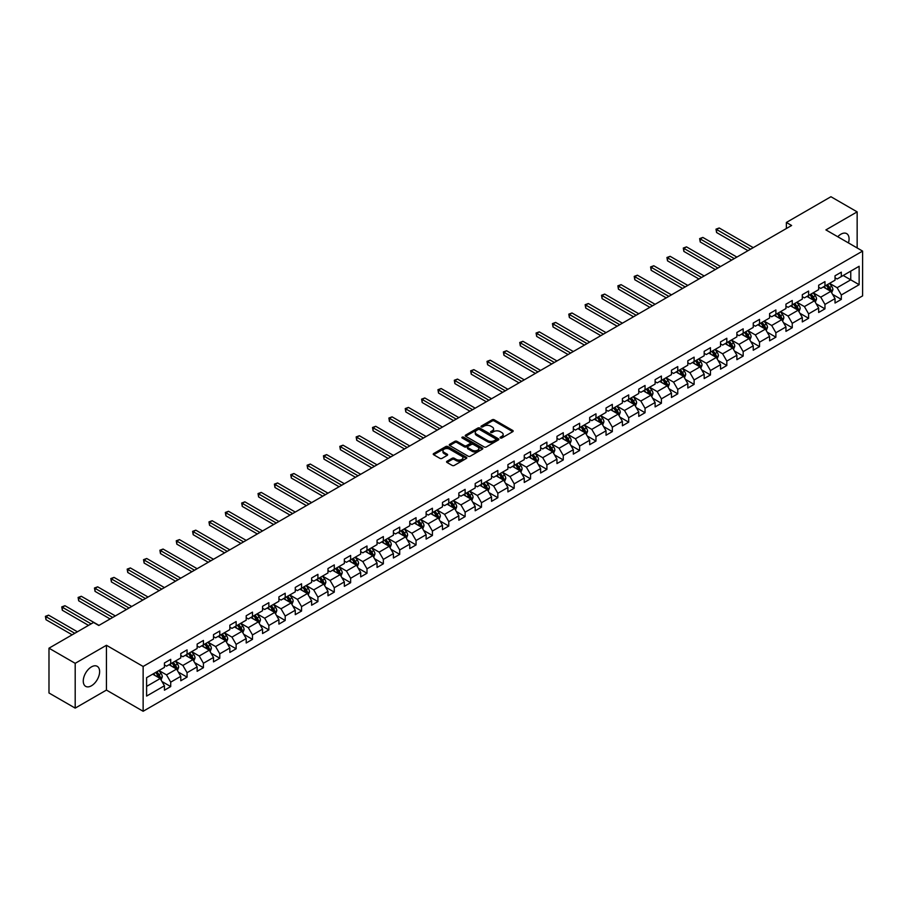 <?xml version="1.0" encoding="UTF-8"?>
<svg xmlns="http://www.w3.org/2000/svg" width="908" height="908" viewBox="0 0 908 908"><rect width="100%" height="100%" fill="white"/><g stroke="black" fill="none" stroke-linecap="round" stroke-linejoin="round"><path stroke-width="1.36" d="M500.387 437.974A1.022 0.59 0 0 0 501.829 437.974L512.759 431.663A1.453 0.84 0 0 0 513.179 431.073A1.453 0.84 0 0 0 512.759 430.471L494.236 419.78A1.453 0.84 0 0 0 492.17 419.78L481.24 426.09A1.022 0.59 0 0 0 482.681 426.919L484.1 426.113A4.653 2.69 0 0 1 490.683 426.113L492.227 426.998A4.653 2.69 0 0 1 493.589 428.905A4.653 2.69 0 0 1 492.227 430.801L490.808 431.618A1.022 0.59 0 0 0 492.25 432.446L493.668 431.629A4.653 2.69 0 0 1 500.251 431.629L501.795 432.526A4.653 2.69 0 0 1 503.157 434.421A4.653 2.69 0 0 1 501.795 436.328L500.387 437.145A1.022 0.59 0 0 0 500.387 437.974L500.387 437.145M91.447 685.778A11.566 6.674 120 0 0 99.006 675.586A11.566 6.674 120 0 0 97.235 666.324A11.566 6.674 120 0 0 91.447 666.892A11.566 6.674 120 0 0 83.888 677.084A11.566 6.674 120 0 0 85.67 686.357A11.566 6.674 120 0 0 91.447 685.778M848.447 242.924A11.566 6.674 120 0 0 846.676 233.628A11.566 6.674 120 0 0 840.899 234.207A11.566 6.674 120 0 0 837.755 236.75M446.997 461.253A1.453 0.84 0 0 0 446.566 461.843A1.453 0.84 0 0 0 446.997 462.444L452.195 465.441A1.453 0.84 0 0 0 454.25 465.441L466.394 458.426A1.453 0.84 0 0 0 466.826 457.836A1.453 0.84 0 0 0 466.394 457.246L447.871 446.543A1.453 0.84 0 0 0 445.817 446.543L433.672 453.557A1.453 0.84 0 0 0 433.241 454.148A1.453 0.84 0 0 0 433.672 454.749L439.949 458.37A1.453 0.84 0 0 0 442.003 458.37L447.201 455.373A1.453 0.84 0 0 0 447.633 454.772A1.453 0.84 0 0 0 447.201 454.182L444.091 452.388A3.893 2.247 0 0 1 442.945 450.799A3.893 2.247 0 0 1 445.351 448.722A3.893 2.247 0 0 1 449.596 449.21L461.786 456.247A3.893 2.247 0 0 1 462.932 457.836A3.893 2.247 0 0 1 460.526 459.913A3.893 2.247 0 0 1 456.281 459.425L454.25 458.256A1.453 0.84 0 0 0 452.195 458.256L446.997 461.253L446.997 462.444L452.195 459.459L452.195 458.256M106.44 645.282L75.194 663.328L48.987 648.187L48.987 692.986L75.194 708.115L106.44 690.08L143.135 711.27L143.135 666.472L106.44 645.282L106.44 690.08M857.152 247.941L857.152 211.87L825.905 229.906L862.6 251.096L143.135 666.472M857.152 211.87L830.933 196.73L786.373 222.46L786.373 228.51M48.987 648.187L93.547 622.468L98.79 625.487L791.617 225.49L786.373 222.46M484.202 446.963A1.453 0.84 0 0 0 486.257 446.963L498.401 439.949A1.453 0.84 0 0 0 498.832 439.359A1.453 0.84 0 0 0 498.401 438.768L479.878 428.065A1.453 0.84 0 0 0 477.824 428.065L465.679 435.08A1.453 0.84 0 0 0 465.248 435.67A1.453 0.84 0 0 0 465.679 436.271L484.202 446.963M462.535 438.201A1.022 0.59 0 0 1 463.568 438.337L482.375 449.199L470.253 456.202A1.453 0.84 0 0 1 468.199 456.202L449.676 445.51L449.676 444.318A1.453 0.84 0 0 0 449.244 444.909A1.453 0.84 0 0 0 449.676 445.51M449.676 444.318L454.874 441.322A1.453 0.84 0 0 1 456.928 441.322L464.442 445.658A1.453 0.84 0 0 0 466.496 445.658L469.947 443.66A1.453 0.84 0 0 0 470.367 443.07A1.453 0.84 0 0 0 469.947 442.48L462.127 437.962A1.022 0.59 0 0 1 463.568 437.134L482.398 448.007A1.453 0.84 0 0 1 482.829 448.597A1.453 0.84 0 0 1 482.398 449.188L482.398 448.007M143.135 711.27L862.6 295.883L862.6 251.096M161.953 681.511L170.715 686.573L170.715 682.146L180.783 676.335L180.783 680.762L187.071 677.13L187.071 672.703L197.138 666.892L197.138 671.318L203.426 667.686L203.426 663.26L213.493 657.449L213.493 661.875L219.781 658.243L219.781 653.817L229.849 648.006L229.849 652.432L236.137 648.8L236.137 644.374L246.204 638.562L246.204 642.989L252.492 639.357L252.492 634.93L262.56 629.119L262.56 633.546L268.847 629.914L268.847 625.487L278.915 619.676L278.915 624.102L285.203 620.47L285.203 616.044L295.27 610.233L295.27 614.659L301.558 611.027L301.558 606.601L311.626 600.79L311.626 605.216L317.914 601.584L317.914 597.158L327.981 591.346L327.981 595.773L334.28 592.141L334.28 587.714L344.336 581.903L344.336 586.33L350.636 582.698L350.636 578.271L360.692 572.46L360.692 576.886L366.991 573.254L366.991 568.828L377.047 563.017L377.047 567.443L383.346 563.811L383.346 559.385L393.414 553.574L393.414 558L399.702 554.368L399.702 549.942L409.769 544.13L409.769 548.557L416.057 544.925L416.057 540.498L426.124 534.687L426.124 539.114L432.412 535.482L432.412 531.055L442.48 525.244L442.48 529.67L448.768 526.038L448.768 521.612L458.835 515.801L458.835 520.227L465.123 516.595L465.123 512.169L475.19 506.358L475.19 510.784L481.478 507.152L481.478 502.726L491.546 496.914L491.546 501.341L497.834 497.709L497.834 493.282L507.901 487.471L507.901 491.898L514.189 488.266L514.189 483.839L524.256 478.028L524.256 482.454L530.544 478.822L530.544 474.396L540.612 468.585L540.612 473.011L546.9 469.379L546.9 464.953L556.967 459.142L556.967 463.568L563.266 459.936L563.266 455.51L573.323 449.698L573.323 454.125L579.622 450.493L579.622 446.066L589.678 440.255L589.678 444.682L595.977 441.05L595.977 436.623L606.033 430.812L606.033 435.238L612.332 431.606L612.332 427.18L622.4 421.369L622.4 425.795L628.688 422.163L628.688 417.737L638.755 411.926L638.755 416.352L645.043 412.72L645.043 408.294L655.111 402.482L655.111 406.909L661.399 403.277L661.399 398.85L671.466 393.039L671.466 397.466L677.754 393.834L677.754 389.407L687.821 383.596L687.821 388.022L694.109 384.39L694.109 379.964L704.177 374.153L704.177 378.579L710.465 374.947L710.465 370.521L720.532 364.71L720.532 369.136L726.82 365.504L726.82 361.078L736.887 355.266L736.887 359.693L743.175 356.061L743.175 351.634L753.243 345.823L753.243 350.25L759.531 346.618L759.531 342.191L769.598 336.38L769.598 340.806L775.886 337.174L775.886 332.748L785.953 326.937L785.953 331.363L792.253 327.731L792.253 323.305L802.309 317.494L802.309 321.92L808.608 318.288L808.608 313.862L818.664 308.05L818.664 312.477L824.963 308.845L824.963 304.418L835.031 298.607L835.031 303.034L841.319 299.402L841.319 294.975L859.138 284.692L859.138 266.282L850.751 271.129L850.751 279.846L859.138 284.692M170.715 686.573L164.427 690.205L164.427 685.778L146.597 696.073L146.597 677.674L164.427 667.38L164.427 662.965L170.715 659.333L170.715 663.748L180.783 657.937L180.783 653.522L187.071 649.89L187.071 654.305L197.138 648.494L197.138 644.078L203.426 640.446L203.426 644.862L213.493 639.05L213.493 634.635L219.781 631.003L219.781 635.418L229.849 629.607L229.849 625.192L236.137 621.56L236.137 625.975L246.204 620.164L246.204 615.749L252.492 612.117L252.492 616.532L262.56 610.721L262.56 606.306L268.847 602.674L268.847 607.089L278.915 601.278L278.915 596.862L285.203 593.23L285.203 597.646L295.27 591.834L295.27 587.419L301.558 583.787L301.558 588.202L311.626 582.391L311.626 577.976L317.914 574.344L317.914 578.759L327.981 572.948L327.981 568.533L334.28 564.901L334.28 569.316L344.336 563.505L344.336 559.09L350.636 555.458L350.636 559.873L360.692 554.062L360.692 549.646L366.991 546.014L366.991 550.43L377.047 544.618L377.047 540.203L383.346 536.571L383.346 540.986L393.414 535.175L393.414 530.76L399.702 527.128L399.702 531.543L409.769 525.732L409.769 521.317L416.057 517.685L416.057 522.1L426.124 516.289L426.124 511.874L432.412 508.242L432.412 512.657L442.48 506.846L442.48 502.43L448.768 498.798L448.768 503.214L458.835 497.402L458.835 492.987L465.123 489.355L465.123 493.77L475.19 487.959L475.19 483.544L481.478 479.912L481.478 484.327L491.546 478.516L491.546 474.101L497.834 470.469L497.834 474.884L507.901 469.073L507.901 464.658L514.189 461.026L514.189 465.441L524.256 459.63L524.256 455.214L530.544 451.582L530.544 455.998L540.612 450.186L540.612 445.771L546.9 442.139L546.9 446.554L556.967 440.743L556.967 436.328L563.266 432.696L563.266 437.111L573.323 431.3L573.323 426.885L579.622 423.253L579.622 427.668L589.678 421.857L589.678 417.442L595.977 413.81L595.977 418.225L606.033 412.414L606.033 407.998L612.332 404.366L612.332 408.782L622.4 402.97L622.4 398.555L628.688 394.923L628.688 399.338L638.755 393.527L638.755 389.112L645.043 385.48L645.043 389.895L655.111 384.084L655.111 379.669L661.399 376.037L661.399 380.452L671.466 374.641L671.466 370.226L677.754 366.594L677.754 371.009L687.821 365.198L687.821 360.782L694.109 357.15L694.109 361.566L704.177 355.754L704.177 351.339L710.465 347.707L710.465 352.122L720.532 346.311L720.532 341.896L726.82 338.264L726.82 342.679L736.887 336.868L736.887 332.453L743.175 328.821L743.175 333.236L753.243 327.425L753.243 323.01L759.531 319.378L759.531 323.793L769.598 317.982L769.598 313.566L775.886 309.934L775.886 314.35L785.953 308.538L785.953 304.123L792.253 300.491L792.253 304.906L802.309 299.095L802.309 294.68L808.608 291.048L808.608 295.463L818.664 289.652L818.664 285.237L824.963 281.605L824.963 286.02L835.031 280.209L835.031 275.794L841.319 272.162L841.319 276.577L859.138 266.282M169.036 664.713L176.583 669.071L166.516 674.882L158.968 670.524M164.427 664.962L166.516 666.166L170.715 663.748M166.516 674.882L170.715 682.146M176.583 669.071L180.783 676.335M185.391 655.27L192.939 659.628L182.871 665.439L175.323 661.081M180.783 655.519L182.871 656.722L187.071 654.305M182.871 665.439L187.071 672.703M192.939 659.628L197.138 666.892M201.746 645.826L209.294 650.185L199.227 655.996L191.679 651.638M197.138 646.076L199.227 647.279L203.426 644.862M199.227 655.996L203.426 663.26M209.294 650.185L213.493 657.449M218.102 636.383L225.649 640.742L215.593 646.553L208.034 642.194M213.493 636.633L215.593 637.836L219.781 635.418M215.593 646.553L219.781 653.817M225.649 640.742L229.849 648.006M234.457 626.94L242.005 631.298L231.949 637.11L224.389 632.751M229.849 627.19L231.949 628.393L236.137 625.975M231.949 637.11L236.137 644.374M242.005 631.298L246.204 638.562M250.812 617.497L258.36 621.855L248.304 627.666L240.756 623.308M246.204 617.746L248.304 618.95L252.492 616.532M248.304 627.666L252.492 634.93M258.36 621.855L262.56 629.119M267.168 608.054L274.727 612.412L264.659 618.223L257.112 613.865M262.56 608.303L264.659 609.506L268.847 607.089M264.659 618.223L268.847 625.487M274.727 612.412L278.915 619.676M283.534 598.61L291.082 602.969L281.015 608.78L273.467 604.422M278.915 598.86L281.015 600.063L285.203 597.646M281.015 608.78L285.203 616.044M291.082 602.969L295.27 610.233M299.89 589.167L307.437 593.526L297.37 599.337L289.822 594.978M295.27 589.417L297.37 590.62L301.558 588.202M297.37 599.337L301.558 606.601M307.437 593.526L311.626 600.79M316.245 579.724L323.793 584.082L313.725 589.894L306.178 585.535M311.626 579.974L313.725 581.177L317.914 578.759M313.725 589.894L317.914 597.158M323.793 584.082L327.981 591.346M332.6 570.281L340.148 574.639L330.081 580.45L322.533 576.092M327.981 570.53L330.081 571.734L334.28 569.316M330.081 580.45L334.28 587.714M340.148 574.639L344.336 581.903M348.956 560.838L356.504 565.196L346.436 571.007L338.888 566.649M344.336 561.087L346.436 562.29L350.636 559.873M346.436 571.007L350.636 578.271M356.504 565.196L360.692 572.46M365.311 551.394L372.859 555.753L362.791 561.564L355.244 557.206M360.692 551.644L362.791 552.847L366.991 550.43M362.791 561.564L366.991 568.828M372.859 555.753L377.047 563.017M381.666 541.951L389.214 546.31L379.147 552.121L371.599 547.762M377.047 542.201L379.147 543.404L383.346 540.986M379.147 552.121L383.346 559.385M389.214 546.31L393.414 553.574M398.022 532.508L405.57 536.866L395.502 542.678L387.954 538.319M393.414 532.758L395.502 533.961L399.702 531.543M395.502 542.678L399.702 549.942M405.57 536.866L409.769 544.13M414.377 523.065L421.925 527.423L411.857 533.234L404.31 528.876M409.769 523.314L411.857 524.518L416.057 522.1M411.857 533.234L416.057 540.498M421.925 527.423L426.124 534.687M430.733 513.622L438.28 517.98L428.213 523.791L420.665 519.433M426.124 513.871L428.213 515.074L432.412 512.657M428.213 523.791L432.412 531.055M438.28 517.98L442.48 525.244M447.088 504.178L454.636 508.537L444.579 514.348L437.02 509.99M442.48 504.428L444.579 505.631L448.768 503.214M444.579 514.348L448.768 521.612M454.636 508.537L458.835 515.801M463.443 494.735L470.991 499.094L460.935 504.905L453.376 500.546M458.835 494.985L460.935 496.188L465.123 493.77M460.935 504.905L465.123 512.169M470.991 499.094L475.19 506.358M479.799 485.292L487.346 489.65L477.29 495.462L469.742 491.103M475.19 485.542L477.29 486.745L481.478 484.327M477.29 495.462L481.478 502.726M487.346 489.65L491.546 496.914M496.154 475.849L503.713 480.207L493.646 486.018L486.098 481.66M491.546 476.098L493.646 477.302L497.834 474.884M493.646 486.018L497.834 493.282M503.713 480.207L507.901 487.471M512.521 466.406L520.068 470.764L510.001 476.575L502.453 472.217M507.901 466.655L510.001 467.858L514.189 465.441M510.001 476.575L514.189 483.839M520.068 470.764L524.256 478.028M528.876 456.962L536.424 461.321L526.356 467.132L518.808 462.774M524.256 457.212L526.356 458.415L530.544 455.998M526.356 467.132L530.544 474.396M536.424 461.321L540.612 468.585M545.231 447.519L552.779 451.878L542.712 457.689L535.164 453.33M540.612 447.769L542.712 448.972L546.9 446.554M542.712 457.689L546.9 464.953M552.779 451.878L556.967 459.142M561.587 438.076L569.134 442.434L559.067 448.246L551.519 443.887M556.967 438.326L559.067 439.529L563.266 437.111M559.067 448.246L563.266 455.51M569.134 442.434L573.323 449.698M577.942 428.633L585.49 432.991L575.422 438.802L567.875 434.444M573.323 428.882L575.422 430.086L579.622 427.668M575.422 438.802L579.622 446.066M585.49 432.991L589.678 440.255M594.297 419.19L601.845 423.548L591.778 429.359L584.23 425.001M589.678 419.439L591.778 420.642L595.977 418.225M591.778 429.359L595.977 436.623M601.845 423.548L606.033 430.812M610.653 409.746L618.2 414.105L608.133 419.916L600.585 415.558M606.033 409.996L608.133 411.199L612.332 408.782M608.133 419.916L612.332 427.18M618.2 414.105L622.4 421.369M627.008 400.303L634.556 404.662L624.488 410.473L616.941 406.114M622.4 400.553L624.488 401.756L628.688 399.338M624.488 410.473L628.688 417.737M634.556 404.662L638.755 411.926M643.363 390.86L650.911 395.218L640.844 401.03L633.296 396.671M638.755 391.11L640.844 392.313L645.043 389.895M640.844 401.03L645.043 408.294M650.911 395.218L655.111 402.482M659.719 381.417L667.266 385.775L657.199 391.586L649.651 387.228M655.111 381.666L657.199 382.87L661.399 380.452M657.199 391.586L661.399 398.85M667.266 385.775L671.466 393.039M676.074 371.974L683.622 376.332L673.566 382.143L666.007 377.785M671.466 372.223L673.566 373.426L677.754 371.009M673.566 382.143L677.754 389.407M683.622 376.332L687.821 383.596M692.429 362.53L699.977 366.889L689.921 372.7L682.362 368.342M687.821 362.78L689.921 363.983L694.109 361.566M689.921 372.7L694.109 379.964M699.977 366.889L704.177 374.153M708.785 353.087L716.333 357.446L706.276 363.257L698.729 358.898M704.177 353.337L706.276 354.54L710.465 352.122M706.276 363.257L710.465 370.521M716.333 357.446L720.532 364.71M725.14 343.644L732.699 348.002L722.632 353.814L715.084 349.455M720.532 343.894L722.632 345.097L726.82 342.679M722.632 353.814L726.82 361.078M732.699 348.002L736.887 355.266M741.507 334.201L749.055 338.559L738.987 344.37L731.439 340.012M736.887 334.45L738.987 335.654L743.175 333.236M738.987 344.37L743.175 351.634M749.055 338.559L753.243 345.823M757.862 324.758L765.41 329.116L755.342 334.927L747.795 330.569M753.243 325.007L755.342 326.21L759.531 323.793M755.342 334.927L759.531 342.191M765.41 329.116L769.598 336.38M774.218 315.314L781.765 319.673L771.698 325.484L764.15 321.126M769.598 315.564L771.698 316.767L775.886 314.35M771.698 325.484L775.886 332.748M781.765 319.673L785.953 326.937M790.573 305.871L798.121 310.23L788.053 316.041L780.505 311.682M785.953 306.121L788.053 307.324L792.253 304.906M788.053 316.041L792.253 323.305M798.121 310.23L802.309 317.494M806.928 296.428L814.476 300.786L804.409 306.598L796.861 302.239M802.309 296.678L804.409 297.881L808.608 295.463M804.409 306.598L808.608 313.862M814.476 300.786L818.664 308.05M823.284 286.985L830.831 291.343L820.764 297.154L813.216 292.796M818.664 287.234L820.764 288.438L824.963 286.02M820.764 297.154L824.963 304.418M830.831 291.343L835.031 298.607M843.203 275.487L850.751 279.846L837.119 287.711L829.572 283.353M835.031 277.791L837.119 278.994L841.319 276.577M837.119 287.711L841.319 294.975M75.194 663.328L75.194 708.115M146.597 686.391L160.228 678.514L152.68 674.156M160.228 678.514L164.427 685.778M832.557 294.34L841.319 299.402M816.201 303.783L824.963 308.845M799.846 313.226L808.608 318.288M783.49 322.669L792.253 327.731M767.135 332.112L775.886 337.174M750.78 341.556L759.531 346.618M734.424 350.999L743.175 356.061M718.069 360.442L726.82 365.504M701.714 369.885L710.465 374.947M685.358 379.328L694.109 384.39M669.003 388.772L677.754 393.834M652.648 398.215L661.399 403.277M636.292 407.658L645.043 412.72M619.926 417.101L628.688 422.163M603.57 426.544L612.332 431.606M587.215 435.988L595.977 441.05M570.86 445.431L579.622 450.493M554.504 454.874L563.266 459.936M538.149 464.317L546.9 469.379M521.794 473.76L530.544 478.822M505.438 483.204L514.189 488.266M489.083 492.647L497.834 497.709M472.728 502.09L481.478 507.152M456.372 511.533L465.123 516.595M440.017 520.976L448.768 526.038M423.661 530.42L432.412 535.482M407.306 539.863L416.057 544.925M390.939 549.306L399.702 554.368M374.584 558.749L383.346 563.811M358.229 568.192L366.991 573.254M341.873 577.636L350.636 582.698M325.518 587.079L334.28 592.141M309.163 596.522L317.914 601.584M292.807 605.965L301.558 611.027M276.452 615.408L285.203 620.47M260.097 624.852L268.847 629.914M243.741 634.295L252.492 639.357M227.386 643.738L236.137 648.8M211.031 653.181L219.781 658.243M194.675 662.624L203.426 667.686M178.32 672.068L187.071 677.13M500.785 438.121L501.795 437.543A4.653 2.69 0 0 0 503.157 435.636L503.157 434.421M493.589 428.905L493.589 430.108A4.653 2.69 0 0 1 492.227 432.015L491.217 432.594M512.736 431.675L494.236 420.994A1.453 0.84 0 0 0 492.17 420.994L481.649 427.066M498.379 439.96L479.878 429.28A1.453 0.84 0 0 0 477.824 429.28L465.691 436.283L465.679 435.08M495.825 439.778A1.022 0.59 0 0 0 495.825 438.939L479.572 429.552A1.022 0.59 0 0 0 478.13 429.552L476.632 430.415A4.653 2.69 0 0 0 475.27 432.321A4.653 2.69 0 0 0 476.632 434.217L487.755 440.63A4.653 2.69 0 0 0 494.338 440.63L495.825 439.778L495.825 440.982A1.022 0.59 0 0 0 496.131 440.573L496.131 439.359M475.27 432.321L475.27 433.525A4.653 2.69 0 0 0 476.632 435.431L476.632 434.217M495.825 440.982L494.338 441.844A4.653 2.69 0 0 1 487.755 441.844L476.632 435.431M449.687 445.522L454.874 442.525L454.874 441.322M470.367 443.07L470.367 444.284A1.453 0.84 0 0 1 469.947 444.875L466.496 446.861A1.453 0.84 0 0 1 464.442 446.861L456.928 442.525A1.453 0.84 0 0 0 454.874 442.525M472.239 450.152A3.893 2.247 0 0 0 476.473 450.64A3.893 2.247 0 0 0 478.879 448.563A3.893 2.247 0 0 0 477.744 446.974L473.443 444.5A1.453 0.84 0 0 0 471.388 444.5L467.938 446.486A1.453 0.84 0 0 0 467.518 447.076A1.453 0.84 0 0 0 467.938 447.678L472.239 450.152L472.239 451.367A3.893 2.247 0 0 0 476.473 451.855A3.893 2.247 0 0 0 478.879 449.778L478.879 448.563M467.518 447.076L467.518 448.291A1.453 0.84 0 0 0 467.938 448.881L467.938 447.678M472.239 451.367L467.938 448.881M462.932 457.836L462.932 459.051A3.893 2.247 0 0 1 460.526 461.128A3.893 2.247 0 0 1 456.281 460.64L454.25 459.459A1.453 0.84 0 0 0 452.195 459.459M442.945 450.799L442.945 452.002A3.893 2.247 0 0 0 444.091 453.591L444.091 452.388M447.201 454.182L447.201 455.373L444.091 453.591M466.394 457.246L466.394 458.426L447.871 447.757A1.453 0.84 0 0 0 445.817 447.757L433.684 454.76L433.672 453.557M831.66 292.785L832.908 289.641A3.927 2.27 -120 0 0 831.649 286.292L829.492 283.409M825.712 288.392L824.248 286.429M753.243 247.646L719.204 227.987L716.582 229.497L716.582 232.527L747.999 250.665M826.235 285.282L828.402 288.177A3.927 2.27 60 0 1 829.526 290.537L830.786 289.811A3.927 2.27 -120 0 0 829.662 287.45L827.494 284.556M826.507 285.123L828.913 288.324A1.998 1.158 60 0 1 829.276 288.937L830.786 289.811M716.582 232.527L716.003 229.168L750.621 249.155M716.003 229.168L719.204 227.987M815.305 302.228L816.553 299.084A3.927 2.27 -120 0 0 815.293 295.736L813.137 292.853M809.357 297.835L807.893 295.872M736.887 257.089L702.849 237.431L700.227 238.94L700.227 241.971L731.644 260.108M809.879 294.725L812.047 297.62A3.927 2.27 60 0 1 813.171 299.981L814.431 299.254A3.927 2.27 -120 0 0 813.307 296.893L811.139 293.999M810.152 294.567L812.558 297.767A1.998 1.158 60 0 1 812.921 298.38L814.431 299.254M700.227 241.971L699.648 238.611L734.266 258.598M699.648 238.611L702.849 237.431M798.949 311.671L800.198 308.527A3.927 2.27 -120 0 0 798.938 305.179L796.781 302.296M793.002 307.279L791.538 305.315M720.532 266.532L686.493 246.874L683.872 248.383L683.872 251.414L715.288 269.551M793.524 304.169L795.692 307.063A3.927 2.27 60 0 1 796.815 309.424L798.075 308.697A3.927 2.27 -120 0 0 796.952 306.337L794.784 303.442M793.796 304.01L796.202 307.21A1.998 1.158 60 0 1 796.566 307.823L798.075 308.697M683.872 251.414L683.293 248.054L717.91 268.042M683.293 248.054L686.493 246.874M782.594 321.114L783.842 317.97A3.927 2.27 -120 0 0 782.582 314.622L780.426 311.739M776.646 316.722L775.182 314.758M704.177 275.975L670.127 256.317L667.516 257.827L667.516 260.857L698.933 278.994M777.169 313.612L779.336 316.506A3.927 2.27 60 0 1 780.46 318.867L781.72 318.141A3.927 2.27 -120 0 0 780.596 315.78L778.428 312.885M777.441 313.453L779.847 316.654A1.998 1.158 60 0 1 780.21 317.267L781.72 318.141M667.516 260.857L666.937 257.497L701.555 277.485M666.937 257.497L670.127 256.317M766.239 330.557L767.487 327.413A3.927 2.27 -120 0 0 766.227 324.065L764.059 321.182M760.291 326.165L758.827 324.201M687.821 285.418L653.771 265.76L651.15 267.27L651.15 270.3L682.578 288.438M760.813 323.055L762.981 325.949A3.927 2.27 60 0 1 764.105 328.31L765.365 327.584A3.927 2.27 -120 0 0 764.241 325.223L762.073 322.329M761.086 322.896L763.492 326.097A1.998 1.158 60 0 1 763.855 326.71L765.365 327.584M651.15 270.3L650.582 266.941L685.2 286.928M650.582 266.941L653.771 265.76M749.883 340.001L751.12 336.857A3.927 2.27 -120 0 0 749.872 333.508L747.704 330.625M743.936 335.608L742.46 333.645M671.466 294.862L637.416 275.203L634.794 276.713L634.794 279.743L666.222 297.881M744.458 332.498L746.626 335.392A3.927 2.27 60 0 1 747.749 337.753L749.009 337.027A3.927 2.27 -120 0 0 747.886 334.666L745.718 331.772M744.73 332.339L747.136 335.54A1.998 1.158 60 0 1 747.5 336.153L749.009 337.027M634.794 279.743L634.227 276.384L668.844 296.371M634.227 276.384L637.416 275.203M733.528 349.444L734.765 346.3A3.927 2.27 -120 0 0 733.516 342.952L731.349 340.069M727.58 345.051L726.105 343.088M655.111 304.305L621.061 284.647L618.439 286.156L618.439 289.187L649.867 307.324M728.102 341.941L730.27 344.836A3.927 2.27 60 0 1 731.394 347.196L732.654 346.47A3.927 2.27 -120 0 0 731.519 344.109L729.362 341.215M728.375 341.783L730.781 344.983A1.998 1.158 60 0 1 731.144 345.596L732.654 346.47M618.439 289.187L617.871 285.827L652.489 305.814M617.871 285.827L621.061 284.647M717.161 358.887L718.41 355.743A3.927 2.27 -120 0 0 717.161 352.395L714.993 349.512M711.225 354.495L709.75 352.531M638.755 313.748L604.705 294.09L602.083 295.599L602.083 298.63L633.512 316.767M711.747 351.385L713.915 354.279A3.927 2.27 60 0 1 715.039 356.64L716.287 355.913A3.927 2.27 -120 0 0 715.163 353.553L713.007 350.658M712.02 351.226L714.414 354.426A1.998 1.158 60 0 1 714.789 355.039L716.287 355.913M602.083 298.63L601.505 295.27L636.133 315.258M601.505 295.27L604.705 294.09M700.806 368.33L702.054 365.186A3.927 2.27 -120 0 0 700.806 361.838L698.638 358.955M694.87 363.938L693.394 361.974M622.4 323.191L588.35 303.533L585.728 305.043L585.728 308.073L617.156 326.21M695.392 360.828L697.548 363.722A3.927 2.27 60 0 1 698.683 366.083L699.932 365.356A3.927 2.27 -120 0 0 698.808 362.996L696.652 360.101M695.664 360.669L698.059 363.87A1.998 1.158 60 0 1 698.422 364.483L699.932 365.356M585.728 308.073L585.149 304.713L619.778 324.701M585.149 304.713L588.35 303.533M684.45 377.773L685.699 374.629A3.927 2.27 -120 0 0 684.45 371.281L682.283 368.398M678.514 373.381L677.039 371.417M606.033 332.634L571.995 312.976L569.373 314.486L569.373 317.516L600.801 335.654M679.036 370.271L681.193 373.154A3.927 2.27 60 0 1 682.317 375.526L683.576 374.8A3.927 2.27 -120 0 0 682.453 372.428L680.296 369.545M679.309 370.112L681.704 373.313A1.998 1.158 60 0 1 682.067 373.926L683.576 374.8M569.373 317.516L568.794 314.157L603.423 334.144M568.794 314.157L571.995 312.976M668.095 387.217L669.344 384.073A3.927 2.27 -120 0 0 668.095 380.724L665.927 377.841M662.159 382.824L660.683 380.861M589.678 342.078L555.639 322.419L553.017 323.929L553.017 326.959L584.446 345.097M662.681 379.714L664.838 382.597A3.927 2.27 60 0 1 665.961 384.969L667.221 384.243A3.927 2.27 -120 0 0 666.097 381.871L663.93 378.988M662.954 379.555L665.348 382.756A1.998 1.158 60 0 1 665.712 383.369L667.221 384.243M553.017 326.959L552.439 323.6L587.056 343.587M552.439 323.6L555.639 322.419M651.74 396.66L652.988 393.516A3.927 2.27 -120 0 0 651.74 390.168L649.572 387.285M645.804 392.267L644.328 390.304M573.323 351.521L539.284 331.863L536.662 333.372L536.662 336.403L568.079 354.54M646.326 389.157L648.482 392.04A3.927 2.27 60 0 1 649.606 394.413L650.866 393.686A3.927 2.27 -120 0 0 649.742 391.314L647.574 388.431M646.598 388.999L648.993 392.199A1.998 1.158 60 0 1 649.356 392.812L650.866 393.686M536.662 336.403L536.083 333.043L570.701 353.03M536.083 333.043L539.284 331.863M635.384 406.103L636.633 402.959A3.927 2.27 -120 0 0 635.384 399.611L633.216 396.728M629.437 401.711L627.973 399.747M556.967 360.964L522.929 341.306L520.307 342.815L520.307 345.846L551.724 363.983M629.959 398.601L632.127 401.484A3.927 2.27 60 0 1 633.251 403.856L634.51 403.129A3.927 2.27 -120 0 0 633.387 400.757L631.219 397.874M630.243 398.442L632.638 401.642A1.998 1.158 60 0 1 633.001 402.255L634.51 403.129M520.307 345.846L519.728 342.486L554.345 362.474M519.728 342.486L522.929 341.306M619.029 415.546L620.278 412.402A3.927 2.27 -120 0 0 619.018 409.054L616.861 406.171M613.082 411.154L611.617 409.19M540.612 370.407L506.573 350.749L503.951 352.259L503.951 355.289L535.368 373.426M613.604 408.044L615.772 410.927A3.927 2.27 60 0 1 616.895 413.299L618.155 412.572A3.927 2.27 -120 0 0 617.031 410.2L614.864 407.317M613.887 407.885L616.282 411.086A1.998 1.158 60 0 1 616.645 411.699L618.155 412.572M503.951 355.289L503.373 351.929L537.99 371.917M503.373 351.929L506.573 350.749M602.674 424.989L603.922 421.845A3.927 2.27 -120 0 0 602.662 418.497L600.506 415.614M596.726 420.597L595.262 418.633M524.256 379.85L490.218 360.192L487.596 361.702L487.596 364.732L519.013 382.87M597.248 417.487L599.416 420.37A3.927 2.27 60 0 1 600.54 422.742L601.8 422.016A3.927 2.27 -120 0 0 600.676 419.644L598.508 416.761M597.521 417.328L599.927 420.529A1.998 1.158 60 0 1 600.29 421.142L601.8 422.016M487.596 364.732L487.017 361.373L521.635 381.36M487.017 361.373L490.218 360.192M586.318 434.433L587.567 431.289A3.927 2.27 -120 0 0 586.307 427.94L584.15 425.058M580.371 430.04L578.907 428.077M507.901 389.294L473.863 369.635L471.241 371.145L471.241 374.175L502.657 392.313M580.893 426.93L583.061 429.813A3.927 2.27 60 0 1 584.185 432.185L585.444 431.459A3.927 2.27 -120 0 0 584.321 429.087L582.153 426.204M581.165 426.771L583.572 429.972A1.998 1.158 60 0 1 583.935 430.585L585.444 431.459M471.241 374.175L470.662 370.816L505.279 390.803M470.662 370.816L473.863 369.635M569.963 443.876L571.211 440.732A3.927 2.27 -120 0 0 569.952 437.384L567.795 434.501M564.016 439.483L562.551 437.52M491.546 398.737L457.507 379.079L454.885 380.588L454.885 383.619L486.302 401.756M564.538 436.373L566.706 439.256A3.927 2.27 60 0 1 567.829 441.629L569.089 440.902A3.927 2.27 -120 0 0 567.965 438.53L565.798 435.647M564.81 436.215L567.216 439.415A1.998 1.158 60 0 1 567.579 440.028L569.089 440.902M454.885 383.619L454.306 380.259L488.924 400.246M454.306 380.259L457.507 379.079M553.608 453.319L554.856 450.175A3.927 2.27 -120 0 0 553.596 446.827L551.44 443.944M547.66 448.927L546.196 446.963M475.19 408.18L441.14 388.522L438.53 390.031L438.53 393.062L469.947 411.199M548.182 445.817L550.35 448.7A3.927 2.27 60 0 1 551.474 451.072L552.734 450.345A3.927 2.27 -120 0 0 551.61 447.973L549.442 445.09M548.455 445.658L550.861 448.858A1.998 1.158 60 0 1 551.224 449.471L552.734 450.345M438.53 393.062L437.951 389.702L472.569 409.69M437.951 389.702L441.14 388.522M537.252 462.762L538.501 459.618A3.927 2.27 -120 0 0 537.241 456.27L535.073 453.387M531.305 458.37L529.841 456.406M458.835 417.623L424.785 397.965L422.163 399.475L422.163 402.505L453.591 420.642M531.827 455.26L533.995 458.143A3.927 2.27 60 0 1 535.118 460.515L536.378 459.789A3.927 2.27 -120 0 0 535.255 457.416L533.087 454.533M532.099 455.101L534.506 458.302A1.998 1.158 60 0 1 534.869 458.915L536.378 459.789M422.163 402.505L421.596 399.145L456.213 419.133M421.596 399.145L424.785 397.965M520.897 472.205L522.134 469.061A3.927 2.27 -120 0 0 520.886 465.713L518.718 462.83M514.949 467.813L513.474 465.849M442.48 427.066L408.43 407.408L405.808 408.918L405.808 411.948L437.236 430.086M515.472 464.703L517.639 467.586A3.927 2.27 60 0 1 518.763 469.958L520.023 469.232A3.927 2.27 -120 0 0 518.899 466.86L516.731 463.977M515.744 464.544L518.15 467.745A1.998 1.158 60 0 1 518.513 468.358L520.023 469.232M405.808 411.948L405.24 408.589L439.858 428.576M405.24 408.589L408.43 407.408M504.542 481.649L505.779 478.505A3.927 2.27 -120 0 0 504.53 475.156L502.362 472.274M498.594 477.256L497.119 475.293M426.124 436.51L392.074 416.851L389.453 418.361L389.453 421.391L420.881 439.529M499.116 474.146L501.284 477.029A3.927 2.27 60 0 1 502.408 479.401L503.668 478.675A3.927 2.27 -120 0 0 502.533 476.303L500.376 473.42M499.389 473.987L501.795 477.188A1.998 1.158 60 0 1 502.158 477.801L503.668 478.675M389.453 421.391L388.885 418.032L423.503 438.019M388.885 418.032L392.074 416.851M488.175 491.092L489.423 487.948A3.927 2.27 -120 0 0 488.175 484.6L486.007 481.717M482.239 486.699L480.763 484.736M409.769 445.953L375.719 426.295L373.097 427.804L373.097 430.835L404.525 448.972M482.761 483.589L484.929 486.472A3.927 2.27 60 0 1 486.052 488.844L487.301 488.118A3.927 2.27 -120 0 0 486.177 485.746L484.021 482.863M483.033 483.431L485.428 486.631A1.998 1.158 60 0 1 485.803 487.244L487.301 488.118M373.097 430.835L372.518 427.475L407.147 447.462M372.518 427.475L375.719 426.295M471.82 500.535L473.068 497.391A3.927 2.27 -120 0 0 471.82 494.043L469.652 491.16M465.883 496.143L464.408 494.179M393.414 455.396L359.364 435.738L356.742 437.247L356.742 440.278L388.17 458.415M466.406 493.033L468.562 495.916A3.927 2.27 60 0 1 469.697 498.288L470.946 497.561A3.927 2.27 -120 0 0 469.822 495.189L467.665 492.306M466.678 492.874L469.073 496.074A1.998 1.158 60 0 1 469.436 496.687L470.946 497.561M356.742 440.278L356.163 436.918L390.792 456.906M356.163 436.918L359.364 435.738M455.464 509.978L456.713 506.834A3.927 2.27 -120 0 0 455.464 503.486L453.296 500.603M449.528 505.586L448.053 503.622M377.047 464.839L343.008 445.181L340.386 446.691L340.386 449.721L371.815 467.858M450.05 502.476L452.207 505.359A3.927 2.27 60 0 1 453.33 507.731L454.59 507.005A3.927 2.27 -120 0 0 453.467 504.632L451.31 501.749M450.323 502.317L452.717 505.518A1.998 1.158 60 0 1 453.081 506.131L454.59 507.005M340.386 449.721L339.808 446.361L374.436 466.349M339.808 446.361L343.008 445.181M439.109 519.421L440.357 516.277A3.927 2.27 -120 0 0 439.109 512.929L436.941 510.046M433.173 515.029L431.697 513.065M360.692 474.282L326.653 454.624L324.031 456.134L324.031 459.164L355.459 477.302M433.695 511.919L435.851 514.802A3.927 2.27 60 0 1 436.975 517.174L438.235 516.448A3.927 2.27 -120 0 0 437.111 514.076L434.943 511.193M433.967 511.76L436.362 514.961A1.998 1.158 60 0 1 436.725 515.574L438.235 516.448M324.031 459.164L323.452 455.805L358.07 475.792M323.452 455.805L326.653 454.624M422.753 528.865L424.002 525.721A3.927 2.27 -120 0 0 422.753 522.372L420.586 519.49M416.817 524.472L415.342 522.509M344.336 483.726L310.298 464.067L307.676 465.577L307.676 468.607L339.093 486.745M417.339 521.362L419.496 524.245A3.927 2.27 60 0 1 420.62 526.617L421.88 525.891A3.927 2.27 -120 0 0 420.756 523.519L418.588 520.636M417.612 521.203L420.007 524.404A1.998 1.158 60 0 1 420.37 525.017L421.88 525.891M307.676 468.607L307.097 465.248L341.714 485.235M307.097 465.248L310.298 464.067M406.398 538.308L407.647 535.164A3.927 2.27 -120 0 0 406.398 531.816L404.23 528.933M400.451 533.915L398.987 531.952M327.981 493.169L293.942 473.511L291.32 475.02L291.32 478.051L322.737 496.188M400.973 530.805L403.141 533.688A3.927 2.27 60 0 1 404.264 536.061L405.524 535.334A3.927 2.27 -120 0 0 404.401 532.962L402.233 530.079M401.257 530.647L403.651 533.847A1.998 1.158 60 0 1 404.015 534.46L405.524 535.334M291.32 478.051L290.742 474.691L325.359 494.678M290.742 474.691L293.942 473.511M390.043 547.751L391.291 544.607A3.927 2.27 -120 0 0 390.031 541.259L387.875 538.376M384.095 543.359L382.631 541.395M311.626 502.612L277.587 482.954L274.965 484.463L274.965 487.494L306.382 505.631M384.617 540.249L386.785 543.132A3.927 2.27 60 0 1 387.909 545.504L389.169 544.777A3.927 2.27 -120 0 0 388.045 542.405L385.877 539.522M384.901 540.09L387.296 543.29A1.998 1.158 60 0 1 387.659 543.903L389.169 544.777M274.965 487.494L274.386 484.134L309.004 504.122M274.386 484.134L277.587 482.954M373.687 557.194L374.936 554.05A3.927 2.27 -120 0 0 373.676 550.702L371.52 547.819M367.74 552.802L366.276 550.838M295.27 512.055L261.232 492.397L258.61 493.907L258.61 496.937L290.027 515.074M368.262 549.692L370.43 552.575A3.927 2.27 60 0 1 371.554 554.947L372.813 554.221A3.927 2.27 -120 0 0 371.69 551.848L369.522 548.965M368.534 549.533L370.941 552.734A1.998 1.158 60 0 1 371.304 553.347L372.813 554.221M258.61 496.937L258.031 493.577L292.648 513.565M258.031 493.577L261.232 492.397M357.332 566.637L358.581 563.493A3.927 2.27 -120 0 0 357.321 560.145L355.164 557.262M351.385 562.245L349.921 560.281M278.915 521.498L244.876 501.84L242.254 503.35L242.254 506.38L273.671 524.518M351.907 559.135L354.075 562.018A3.927 2.27 60 0 1 355.198 564.39L356.458 563.664A3.927 2.27 -120 0 0 355.334 561.292L353.167 558.409M352.179 558.976L354.585 562.177A1.998 1.158 60 0 1 354.949 562.79L356.458 563.664M242.254 506.38L241.676 503.021L276.293 523.008M241.676 503.021L244.876 501.84M340.977 576.081L342.225 572.937A3.927 2.27 -120 0 0 340.965 569.588L338.809 566.706M335.029 571.688L333.565 569.725M262.56 530.942L228.521 511.283L225.899 512.793L225.899 515.823L257.316 533.961M335.551 568.578L337.719 571.461A3.927 2.27 60 0 1 338.843 573.833L340.103 573.107A3.927 2.27 -120 0 0 338.979 570.735L336.811 567.852M335.824 568.419L338.23 571.62A1.998 1.158 60 0 1 338.593 572.233L340.103 573.107M225.899 515.823L225.32 512.464L259.938 532.451M225.32 512.464L228.521 511.283M324.621 585.524L325.87 582.38A3.927 2.27 -120 0 0 324.61 579.032L322.454 576.149M318.674 581.131L317.21 579.168M246.204 540.385L212.154 520.727L209.544 522.236L209.544 525.267L240.961 543.404M319.196 578.021L321.364 580.904A3.927 2.27 60 0 1 322.488 583.276L323.747 582.55A3.927 2.27 -120 0 0 322.624 580.178L320.456 577.295M319.468 577.863L321.875 581.063A1.998 1.158 60 0 1 322.238 581.676L323.747 582.55M209.544 525.267L208.965 521.907L243.582 541.894M208.965 521.907L212.154 520.727M308.266 594.967L309.514 591.823A3.927 2.27 -120 0 0 308.255 588.475L306.087 585.592M302.319 590.575L300.854 588.611M229.849 549.828L195.799 530.17L193.177 531.679L193.177 534.71L224.605 552.847M302.841 587.465L305.009 590.348A3.927 2.27 60 0 1 306.132 592.72L307.392 591.993A3.927 2.27 -120 0 0 306.268 589.621L304.101 586.738M303.113 587.306L305.519 590.506A1.998 1.158 60 0 1 305.882 591.119L307.392 591.993M193.177 534.71L192.609 531.35L227.227 551.338M192.609 531.35L195.799 530.17M291.911 604.41L293.148 601.266A3.927 2.27 -120 0 0 291.899 597.918L289.731 595.035M285.963 600.018L284.488 598.054M213.493 559.271L179.444 539.613L176.822 541.123L176.822 544.153L208.25 562.29M286.485 596.908L288.653 599.791A3.927 2.27 60 0 1 289.777 602.163L291.037 601.437A3.927 2.27 -120 0 0 289.913 599.064L287.745 596.181M286.758 596.749L289.164 599.95A1.998 1.158 60 0 1 289.527 600.563L291.037 601.437M176.822 544.153L176.254 540.793L210.872 560.781M176.254 540.793L179.444 539.613M275.555 613.853L276.792 610.709A3.927 2.27 -120 0 0 275.544 607.361L273.376 604.478M269.608 609.461L268.132 607.497M197.138 568.714L163.088 549.056L160.466 550.566L160.466 553.596L191.894 571.734M270.13 606.351L272.298 609.234A3.927 2.27 60 0 1 273.421 611.606L274.681 610.88A3.927 2.27 -120 0 0 273.546 608.508L271.39 605.625M270.402 606.192L272.809 609.393A1.998 1.158 60 0 1 273.172 610.006L274.681 610.88M160.466 553.596L159.899 550.237L194.516 570.224M159.899 550.237L163.088 549.056M259.189 623.297L260.437 620.153A3.927 2.27 -120 0 0 259.189 616.804L257.021 613.921M253.253 618.904L251.777 616.941M180.783 578.158L146.733 558.499L144.111 560.009L144.111 563.039L175.539 581.177M253.775 615.794L255.942 618.677A3.927 2.27 60 0 1 257.066 621.049L258.315 620.323A3.927 2.27 -120 0 0 257.191 617.951L255.034 615.068M254.047 615.635L256.442 618.836A1.998 1.158 60 0 1 256.816 619.449L258.315 620.323M144.111 563.039L143.532 559.68L178.161 579.667M143.532 559.68L146.733 558.499M242.833 632.74L244.082 629.596A3.927 2.27 -120 0 0 242.833 626.248L240.665 623.365M236.897 628.347L235.422 626.384M164.427 587.601L130.377 567.943L127.756 569.452L127.756 572.483L159.184 590.62M237.419 625.237L239.576 628.12A3.927 2.27 60 0 1 240.711 630.492L241.959 629.766A3.927 2.27 -120 0 0 240.836 627.394L238.679 624.511M237.692 625.079L240.087 628.279A1.998 1.158 60 0 1 240.45 628.892L241.959 629.766M127.756 572.483L127.177 569.123L161.806 589.11M127.177 569.123L130.377 567.943M226.478 642.183L227.726 639.039A3.927 2.27 -120 0 0 226.478 635.691L224.31 632.808M220.542 637.791L219.066 635.827M148.061 597.044L114.022 577.386L111.4 578.895L111.4 581.926L142.828 600.063M221.064 634.681L223.22 637.564A3.927 2.27 60 0 1 224.344 639.936L225.604 639.209A3.927 2.27 -120 0 0 224.48 636.837L222.324 633.954M221.336 634.522L223.731 637.722A1.998 1.158 60 0 1 224.094 638.335L225.604 639.209M111.4 581.926L110.821 578.566L145.45 598.554M110.821 578.566L114.022 577.386M210.123 651.626L211.371 648.482A3.927 2.27 -120 0 0 210.123 645.134L207.955 642.251M204.186 647.234L202.711 645.27M131.705 606.487L97.667 586.829L95.045 588.339L95.045 591.369L126.473 609.506M204.709 644.124L206.865 647.007A3.927 2.27 60 0 1 207.989 649.379L209.249 648.653A3.927 2.27 -120 0 0 208.125 646.28L205.957 643.397M204.981 643.965L207.376 647.166A1.998 1.158 60 0 1 207.739 647.779L209.249 648.653M95.045 591.369L94.466 588.009L129.084 607.997M94.466 588.009L97.667 586.829M193.767 661.069L195.016 657.925A3.927 2.27 -120 0 0 193.767 654.577L191.599 651.694M187.831 656.677L186.356 654.713M115.35 615.93L81.311 596.272L78.69 597.782L78.69 600.812L110.106 618.95M188.353 653.567L190.51 656.45A3.927 2.27 60 0 1 191.633 658.822L192.893 658.096A3.927 2.27 -120 0 0 191.77 655.724L189.602 652.841M188.626 653.408L191.021 656.609A1.998 1.158 60 0 1 191.384 657.222L192.893 658.096M78.69 600.812L78.111 597.453L112.728 617.44M78.111 597.453L81.311 596.272M177.412 670.513L178.66 667.369A3.927 2.27 -120 0 0 177.412 664.02L175.244 661.126M171.464 666.12L170 664.157M98.995 625.374L64.956 605.715L62.334 607.225L62.334 610.255L88.507 625.374M171.987 663.01L174.154 665.893A3.927 2.27 60 0 1 175.278 668.265L176.538 667.539A3.927 2.27 -120 0 0 175.414 665.167L173.246 662.284M172.27 662.851L174.665 666.052A1.998 1.158 60 0 1 175.028 666.665L176.538 667.539M62.334 610.255L61.755 606.896L91.129 623.853M61.755 606.896L64.956 605.715M161.056 679.956L162.305 676.812A3.927 2.27 -120 0 0 161.045 673.464L158.889 670.569M155.109 675.563L153.645 673.6M77.396 631.786L48.601 615.159L45.979 616.668L45.979 619.699L72.152 634.817M155.631 672.453L157.799 675.336A3.927 2.27 60 0 1 158.923 677.709L160.183 676.982A3.927 2.27 -120 0 0 159.059 674.61L156.891 671.727M155.915 672.295L158.31 675.495A1.998 1.158 60 0 1 158.673 676.108L160.183 676.982M45.979 619.699L45.4 616.339L74.774 633.296M45.4 616.339L48.601 615.159M501.795 437.543L501.795 436.328M490.808 432.446L490.808 431.618M492.227 432.015L492.227 430.801M481.24 426.919L481.24 426.09M492.17 420.994L492.17 419.78M494.236 420.994L494.236 419.78M512.759 431.663L512.759 430.471M477.824 429.28L477.824 428.065M479.878 429.28L479.878 428.065M498.401 439.949L498.401 438.768M487.755 441.844L487.755 440.63M494.338 441.844L494.338 440.63M456.928 442.525L456.928 441.322M464.442 446.861L464.442 445.658M466.496 446.861L466.496 445.658M469.947 444.875L469.947 443.66M463.568 438.337L463.568 437.134M454.25 459.459L454.25 458.256M456.281 460.64L456.281 459.425M445.817 447.757L445.817 446.543M447.871 447.757L447.871 446.543M830.445 291.127L832.886 289.72M829.662 287.45L831.649 286.292M826.87 289.062L828.402 288.177M814.09 300.571L816.53 299.163M813.307 296.893L815.293 295.736M810.515 298.505L812.047 297.62M797.735 310.014L800.164 308.606M796.952 306.337L798.938 305.179M794.148 307.948L795.692 307.063M781.379 319.457L783.808 318.05M780.596 315.78L782.582 314.622M777.793 317.391L779.336 316.506M765.024 328.9L767.453 327.493M764.241 325.223L766.227 324.065M761.437 326.835L762.981 325.949M748.657 338.344L751.098 336.936M747.886 334.666L749.872 333.508M745.082 336.278L746.626 335.392M732.302 347.787L734.742 346.379M731.519 344.109L733.516 342.952M728.727 345.721L730.27 344.836M715.947 357.23L718.387 355.822M715.163 353.553L717.161 352.395M712.371 355.164L713.915 354.279M699.591 366.673L702.032 365.266M698.808 362.996L700.806 361.838M696.016 364.607L697.548 363.722M683.236 376.116L685.676 374.709M682.453 372.428L684.45 371.281M679.661 374.051L681.193 373.154M666.881 385.56L669.321 384.152M666.097 381.871L668.095 380.724M663.305 383.494L664.838 382.597M650.525 395.003L652.965 393.595M649.742 391.314L651.74 390.168M646.95 392.937L648.482 392.04M634.17 404.446L636.61 403.039M633.387 400.757L635.384 399.611M630.595 402.38L632.127 401.484M617.815 413.889L620.255 412.482M617.031 410.2L619.018 409.054M614.239 411.823L615.772 410.927M601.459 423.332L603.899 421.925M600.676 419.644L602.662 418.497M597.884 421.267L599.416 420.37M585.104 432.776L587.544 431.368M584.321 429.087L586.307 427.94M581.529 430.71L583.061 429.813M568.749 442.219L571.177 440.811M567.965 438.53L569.952 437.384M565.162 440.153L566.706 439.256M552.393 451.662L554.822 450.255M551.61 447.973L553.596 446.827M548.807 449.596L550.35 448.7M536.038 461.105L538.467 459.698M535.255 457.416L537.241 456.27M532.451 459.039L533.995 458.143M519.671 470.548L522.111 469.141M518.899 466.86L520.886 465.713M516.096 468.483L517.639 467.586M503.316 479.991L505.756 478.584M502.533 476.303L504.53 475.156M499.74 477.926L501.284 477.029M486.96 489.435L489.401 488.027M486.177 485.746L488.175 484.6M483.385 487.369L484.929 486.472M470.605 498.878L473.045 497.471M469.822 495.189L471.82 494.043M467.03 496.812L468.562 495.916M454.25 508.321L456.69 506.914M453.467 504.632L455.464 503.486M450.674 506.255L452.207 505.359M437.894 517.764L440.335 516.357M437.111 514.076L439.109 512.929M434.319 515.699L435.851 514.802M421.539 527.207L423.979 525.8M420.756 523.519L422.753 522.372M417.964 525.142L419.496 524.245M405.184 536.651L407.624 535.243M404.401 532.962L406.398 531.816M401.608 534.585L403.141 533.688M388.828 546.094L391.269 544.687M388.045 542.405L390.031 541.259M385.253 544.028L386.785 543.132M372.473 555.537L374.913 554.13M371.69 551.848L373.676 550.702M368.898 553.471L370.43 552.575M356.118 564.98L358.558 563.573M355.334 561.292L357.321 560.145M352.542 562.915L354.075 562.018M339.762 574.423L342.191 573.016M338.979 570.735L340.965 569.588M336.176 572.358L337.719 571.461M323.407 583.867L325.836 582.459M322.624 580.178L324.61 579.032M319.82 581.801L321.364 580.904M307.052 593.31L309.48 591.903M306.268 589.621L308.255 588.475M303.465 591.244L305.009 590.348M290.685 602.753L293.125 601.346M289.913 599.064L291.899 597.918M287.11 600.687L288.653 599.791M274.329 612.196L276.77 610.789M273.546 608.508L275.544 607.361M270.754 610.131L272.298 609.234M257.974 621.64L260.414 620.232M257.191 617.951L259.189 616.804M254.399 619.574L255.942 618.677M241.619 631.083L244.059 629.675M240.836 627.394L242.833 626.248M238.044 629.017L239.576 628.12M225.263 640.526L227.704 639.119M224.48 636.837L226.478 635.691M221.688 638.46L223.22 637.564M208.908 649.969L211.348 648.562M208.125 646.28L210.123 645.134M205.333 647.903L206.865 647.007M192.553 659.412L194.993 658.005M191.77 655.724L193.767 654.577M188.977 657.347L190.51 656.45M176.197 668.844L178.638 667.437M175.414 665.167L177.412 664.02M172.622 666.79L174.154 665.893M159.842 678.287L162.282 676.88M159.059 674.61L161.045 673.464M156.267 676.233L157.799 675.336"/></g></svg>

